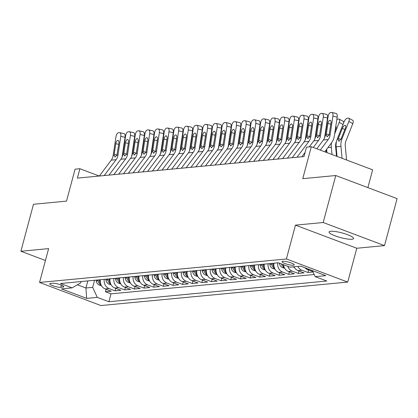 <?xml version="1.0" encoding="UTF-8"?>
<svg xmlns="http://www.w3.org/2000/svg" width="418" height="418" viewBox="0 0 418 418"><rect width="100%" height="100%" fill="white"/><g stroke="black" fill="none" stroke-linecap="round" stroke-linejoin="round"><path stroke-width="0.63" d="M330.706 231.258A12.686 2.435 -165 0 0 329.055 231.969A12.686 2.435 -165 0 0 337.812 236.766A12.686 2.435 -165 0 0 351.919 239.248A12.686 2.435 -165 0 0 353.571 238.537A12.686 2.435 -165 0 0 344.813 233.74A12.686 2.435 -165 0 0 330.706 231.258M282.829 261.271A6.343 1.217 -165 0 0 282.004 261.626A6.343 1.217 -165 0 0 286.382 264.024A6.343 1.217 -165 0 0 293.436 265.268A6.343 1.217 -165 0 0 294.262 264.907A6.343 1.217 -165 0 0 289.883 262.514A6.343 1.217 -165 0 0 282.829 261.271M367.866 187.614L372.637 169.818L311.311 146.718L306.488 147.173L303.975 156.572L77.377 178.115L79.895 168.72L75.073 169.18L66.514 201.131L33.487 204.271L20.9 251.255L45.437 260.498M384.513 245.612L397.1 198.628L335.774 175.523L323.187 222.512L295.463 225.145L286.398 258.977L347.724 282.077L356.789 248.25L384.513 245.612L323.187 222.512M286.398 258.977L39.558 282.448L100.884 305.548L347.724 282.077M100.388 279.71A7.932 6.918 84.6 0 0 105.179 288.927L111.23 291.205L105.446 291.754L106.109 289.272M104.244 279.344A7.932 6.918 84.6 0 0 109.035 288.556L115.086 290.839L115.749 288.357M115.086 290.839L120.87 290.285L114.825 288.007A7.932 6.918 84.6 0 1 110.033 278.796M119.673 277.881A7.932 6.918 84.6 0 0 124.465 287.093L130.515 289.371L124.726 289.92L125.395 287.443M129.319 276.962A7.932 6.918 84.6 0 0 134.105 286.173L140.155 288.451L134.371 289.005L135.035 286.523M138.959 276.047A7.932 6.918 84.6 0 0 143.75 285.259L149.801 287.537L144.011 288.086L144.675 285.609M148.599 275.128A7.932 6.918 84.6 0 0 153.39 284.339L159.441 286.617L153.657 287.171L154.32 284.689M158.244 274.213A7.932 6.918 84.6 0 0 163.036 283.425L169.081 285.703L163.297 286.252L163.96 283.775M167.884 273.294A7.932 6.918 84.6 0 0 172.676 282.505L178.726 284.783L172.942 285.337L173.606 282.855M177.53 272.379A7.932 6.918 84.6 0 0 182.316 281.591L188.366 283.869L182.582 284.418L183.246 281.941M187.17 271.46A7.932 6.918 84.6 0 0 191.961 280.671L198.012 282.949L192.223 283.503L192.891 281.021M196.81 270.545A7.932 6.918 84.6 0 0 201.601 279.757L207.652 282.035L201.868 282.584L202.531 280.107M206.455 269.626A7.932 6.918 84.6 0 0 211.247 278.837L217.292 281.115L211.508 281.669L212.172 279.187M216.096 268.711A7.932 6.918 84.6 0 0 220.887 277.923L226.937 280.201L221.153 280.75L221.817 278.273M225.741 267.792A7.932 6.918 84.6 0 0 230.527 277.003L236.578 279.281L230.793 279.835L231.457 277.353M235.381 266.877A7.932 6.918 84.6 0 0 240.172 276.089L246.223 278.367L240.434 278.916L241.102 276.439M245.026 265.958A7.932 6.918 84.6 0 0 249.812 275.169L255.863 277.453L250.079 278.001L250.743 275.519M254.666 265.043A7.932 6.918 84.6 0 0 259.458 274.255L265.508 276.533L259.719 277.082L260.383 274.605M264.307 264.124A7.932 6.918 84.6 0 0 269.098 273.335L275.149 275.619L269.364 276.167L270.028 273.685M273.952 263.209A7.932 6.918 84.6 0 0 278.743 272.421L284.789 274.699L279.005 275.248L279.668 272.771M283.519 264.714A7.932 6.918 84.6 0 0 288.383 271.501L294.434 273.785L288.65 274.333L289.313 271.852M294 266.778A7.932 6.918 84.6 0 0 298.024 270.587L304.074 272.865L298.29 273.414L298.954 270.937M313.061 272.013L307.93 272.499L308.594 270.018M60.798 287.307L62.919 287.109A6.145 1.181 -165 0 0 63.714 286.764A6.145 1.181 -165 0 0 59.476 284.439A6.145 1.181 -165 0 0 52.642 283.237L50.521 283.441A6.145 1.181 -165 0 0 49.721 283.785A6.145 1.181 -165 0 0 53.964 286.105A6.145 1.181 -165 0 0 60.798 287.307L61.378 285.128M87.811 280.906L85.915 287.997L92.665 287.354L97.279 297.37L108.884 301.739L326.798 281.016L315.193 276.648L325.8 275.64L300.61 266.146L290.003 267.154L278.398 262.786L60.485 283.508L72.084 287.877L80.731 282.855L81.082 281.549M97.279 297.37L86.672 298.379L61.477 288.885L72.084 287.877M105.446 291.754L110.995 293.844L314.216 274.521M304.931 267.776A7.932 6.918 84.6 0 0 307.669 269.667L312.883 271.637M307.93 272.499L301.885 270.221A7.932 6.918 -95.4 0 1 297.856 266.407M298.29 273.414L292.239 271.136A7.932 6.918 -95.4 0 1 287.809 266.329M288.65 274.333L282.599 272.055A7.932 6.918 -95.4 0 1 277.808 262.844M279.005 275.248L272.954 272.97A7.932 6.918 -95.4 0 1 268.163 263.758M269.364 276.167L263.314 273.889A7.932 6.918 -95.4 0 1 258.523 264.678M259.719 277.082L253.669 274.804A7.932 6.918 -95.4 0 1 248.882 265.592M250.079 278.001L244.028 275.723A7.932 6.918 -95.4 0 1 239.237 266.512M240.434 278.916L234.388 276.638A7.932 6.918 -95.4 0 1 229.597 267.426M230.793 279.835L224.743 277.557A7.932 6.918 -95.4 0 1 219.952 268.346M221.153 280.75L215.103 278.472A7.932 6.918 -95.4 0 1 210.311 269.26M211.508 281.669L205.457 279.391A7.932 6.918 -95.4 0 1 200.671 270.18M201.868 282.584L195.817 280.306A7.932 6.918 -95.4 0 1 191.026 271.094M192.223 283.503L186.177 281.225A7.932 6.918 -95.4 0 1 181.386 272.008M182.582 284.418L176.532 282.14A7.932 6.918 -95.4 0 1 171.741 272.928M172.942 285.337L166.892 283.054A7.932 6.918 -95.4 0 1 162.1 273.842M163.297 286.252L157.246 283.974A7.932 6.918 -95.4 0 1 152.46 274.762M153.657 287.171L147.606 284.888A7.932 6.918 -95.4 0 1 142.815 275.676M144.011 288.086L137.961 285.808A7.932 6.918 -95.4 0 1 133.175 276.596M134.371 289.005L128.321 286.722A7.932 6.918 -95.4 0 1 123.529 277.51M124.726 289.92L118.681 287.641A7.932 6.918 -95.4 0 1 113.889 278.43M94.562 280.269L92.665 287.354M311.311 146.718L302.752 178.664L335.774 175.523M39.558 282.448L48.624 248.616L20.9 251.255M99.306 176.03L79.895 168.72M77.403 284.789L85.915 287.997L86.672 298.379M110.995 293.844L108.884 301.739M315.193 276.648L312.403 270.592M295.463 225.145L356.789 248.25M99.364 176.025L111.245 160.167A9.912 8.647 84.6 0 0 113.147 155.533L115.964 136.785A3.966 1.865 -77.3 0 1 118.477 132.715L119.438 132.621A3.966 1.865 -77.3 0 1 119.726 132.642A3.966 1.865 -77.3 0 1 120.786 136.325L117.965 155.078L116.93 155.177L114.835 156.912M121.967 157.424A14.87 12.974 84.6 0 0 122.234 156.034L125.055 137.287L120.786 136.325M104.181 175.57L116.068 159.713A9.912 8.647 84.6 0 0 117.965 155.078M123.707 133.582A3.966 1.865 102.7 0 1 123.994 133.598A3.966 1.865 102.7 0 1 125.055 137.287M115.175 156.964L114.182 155.439L114.229 154.007L115.781 143.693A3.172 1.489 102.7 0 1 117.787 140.438A3.172 1.489 102.7 0 1 118.017 140.453A3.172 1.489 102.7 0 1 118.864 143.4L116.93 155.177L114.229 154.007M132.172 153.155L132.72 151.776M101.449 285.666L99.39 285.107A5.251 4.582 -95.4 0 1 96.286 280.917L96.166 280.112M100.56 283.498A5.251 4.582 -95.4 0 1 99.275 280.635L99.155 279.83M134.706 138.541A3.966 1.672 -61.6 0 0 134.335 138.766M133.311 145.574A3.172 1.338 118.4 0 1 133.593 145.966M133.232 148.374L132.684 149.759M97.995 279.94L98.12 280.744A5.251 4.582 84.6 0 0 100.043 284.235L100.968 284.695M109.004 175.111L120.891 159.253A9.912 8.647 84.6 0 0 122.787 154.618L125.604 135.866A3.966 1.865 -77.3 0 1 128.117 131.795L129.084 131.707A3.966 1.865 -77.3 0 1 129.366 131.722A3.966 1.865 -77.3 0 1 130.426 135.406L127.61 154.158L126.57 154.258L124.475 155.998M131.607 156.51A14.87 12.974 84.6 0 0 131.879 155.12L134.695 136.367L130.426 135.406M113.827 174.651L125.708 158.793A9.912 8.647 84.6 0 0 127.61 154.158M133.352 132.663A3.966 1.865 102.7 0 1 133.635 132.684A3.966 1.865 102.7 0 1 134.695 136.367M124.815 156.045L123.827 154.519L123.874 153.093L125.421 142.778A3.172 1.489 102.7 0 1 127.433 139.523A3.172 1.489 102.7 0 1 127.662 139.539A3.172 1.489 102.7 0 1 128.509 142.486L126.57 154.258L123.874 153.093M118.644 174.191L130.531 158.333A9.912 8.647 84.6 0 0 132.433 153.704L135.249 134.951A3.966 1.865 -77.3 0 1 137.757 130.881L138.724 130.787A3.966 1.865 -77.3 0 1 139.011 130.808A3.966 1.865 -77.3 0 1 140.067 134.491L137.25 153.244L136.211 153.343L134.121 155.078M141.253 155.59A14.87 12.974 84.6 0 0 141.519 154.2L144.335 135.453L140.067 134.491M123.467 173.736L135.354 157.879A9.912 8.647 84.6 0 0 137.25 153.244M142.993 131.748A3.966 1.865 102.7 0 1 143.28 131.764A3.966 1.865 102.7 0 1 144.335 135.453M134.46 155.13L133.467 153.605L133.514 152.173L135.066 141.859A3.172 1.489 102.7 0 1 137.073 138.604A3.172 1.489 102.7 0 1 137.303 138.619A3.172 1.489 102.7 0 1 138.149 141.566L136.211 153.343L133.514 152.173M128.289 173.277L140.171 157.419A9.912 8.647 84.6 0 0 142.073 152.784L144.889 134.032A3.966 1.865 -77.3 0 1 147.402 129.961L148.364 129.873A3.966 1.865 -77.3 0 1 148.651 129.888A3.966 1.865 -77.3 0 1 149.712 133.572L146.896 152.324L145.856 152.424L143.761 154.164M150.893 154.676A14.87 12.974 84.6 0 0 151.164 153.286L153.981 134.533L149.712 133.572M133.112 172.817L144.994 156.959A9.912 8.647 84.6 0 0 146.896 152.324M152.633 130.834A3.966 1.865 102.7 0 1 152.92 130.85A3.966 1.865 102.7 0 1 153.981 134.533M144.1 154.211L143.113 152.685L143.16 151.259L144.706 140.944A3.172 1.489 102.7 0 1 146.718 137.689A3.172 1.489 102.7 0 1 146.943 137.705A3.172 1.489 102.7 0 1 147.794 140.652L145.856 152.424M137.93 172.357L149.816 156.504A9.912 8.647 84.6 0 0 151.713 151.87L154.529 133.117A3.966 1.865 -77.3 0 1 157.043 129.047L158.009 128.953A3.966 1.865 -77.3 0 1 158.297 128.974A3.966 1.865 -77.3 0 1 159.352 132.658L156.536 151.41L155.496 151.509L153.401 153.244M160.533 153.756A14.87 12.974 84.6 0 0 160.805 152.366L163.621 133.619L159.352 132.658M142.752 171.902L154.639 156.045A9.912 8.647 84.6 0 0 156.536 151.41M162.278 129.914A3.966 1.865 102.7 0 1 162.565 129.93A3.966 1.865 102.7 0 1 163.621 133.619M153.74 153.296L152.753 151.771L152.8 150.339L154.346 140.025A3.172 1.489 102.7 0 1 156.358 136.77A3.172 1.489 102.7 0 1 156.588 136.785A3.172 1.489 102.7 0 1 157.434 139.732L155.496 151.509M141.817 152.236L142.36 150.856M111.089 284.747L109.035 284.188A5.251 4.582 -95.4 0 1 105.926 280.003L105.806 279.198M110.2 282.578A5.251 4.582 -95.4 0 1 108.915 279.715L108.795 278.91M144.351 137.626A3.966 1.672 -61.6 0 0 143.975 137.846M142.956 144.659A3.172 1.338 118.4 0 1 143.233 145.051M142.872 147.46L142.324 148.839M107.64 279.025L107.76 279.825A5.251 4.582 84.6 0 0 109.683 283.315L110.608 283.775M151.457 151.321L152.006 149.942M120.734 283.832L118.675 283.273A5.251 4.582 -95.4 0 1 115.572 279.083L115.452 278.278M119.846 281.664A5.251 4.582 -95.4 0 1 118.56 278.801L118.44 277.996M153.991 136.707A3.966 1.672 -61.6 0 0 153.62 136.932M152.596 143.74A3.172 1.338 118.4 0 1 152.878 144.132M152.513 146.54L151.969 147.925M117.28 278.106L117.401 278.91A5.251 4.582 84.6 0 0 119.329 282.401L120.248 282.861M161.102 150.402L161.646 149.022M130.374 282.913L128.321 282.359A5.251 4.582 -95.4 0 1 125.212 278.169L125.092 277.364M129.486 280.744A5.251 4.582 -95.4 0 1 128.201 277.881L128.08 277.082M163.637 135.793A3.966 1.672 -61.6 0 0 163.26 136.012M162.236 142.825A3.172 1.338 118.4 0 1 162.518 143.217M162.158 145.626L161.609 147.005M126.926 277.191L127.046 277.991A5.251 4.582 84.6 0 0 128.969 281.481L129.893 281.941M170.743 149.487L171.291 148.108M140.02 281.998L137.961 281.439A5.251 4.582 -95.4 0 1 134.857 277.249L134.732 276.444M139.131 279.83A5.251 4.582 -95.4 0 1 137.846 276.967L137.726 276.162M173.277 134.873A3.966 1.672 -61.6 0 0 172.906 135.098M171.882 141.906A3.172 1.338 118.4 0 1 172.164 142.298M171.798 144.706L171.255 146.091M136.566 276.272L136.686 277.077A5.251 4.582 84.6 0 0 138.614 280.567L139.534 281.027M147.575 171.443L159.457 155.585A9.912 8.647 84.6 0 0 161.358 150.95L164.175 132.198A3.966 1.865 -77.3 0 1 166.688 128.127L167.649 128.039A3.966 1.865 -77.3 0 1 167.937 128.054A3.966 1.865 -77.3 0 1 168.997 131.738L166.176 150.49L165.141 150.59L163.046 152.33M170.178 152.842A14.87 12.974 84.6 0 0 170.445 151.452L173.266 132.699L168.997 131.738M152.392 170.983L164.279 155.125A9.912 8.647 84.6 0 0 166.176 150.49M171.918 129A3.966 1.865 102.7 0 1 172.206 129.016A3.966 1.865 102.7 0 1 173.266 132.699M163.386 152.377L162.398 150.851L162.44 149.425L163.992 139.11A3.172 1.489 102.7 0 1 166.003 135.855A3.172 1.489 102.7 0 1 166.228 135.871A3.172 1.489 102.7 0 1 167.075 138.818L165.141 150.59M180.383 148.573L180.931 147.188M149.66 281.079L147.601 280.525A5.251 4.582 -95.4 0 1 144.497 276.335L144.377 275.53M148.771 278.916A5.251 4.582 -95.4 0 1 147.486 276.047L147.366 275.248M182.917 133.959A3.966 1.672 -61.6 0 0 182.546 134.178M181.522 140.991A3.172 1.338 118.4 0 1 181.804 141.383M181.443 143.792L180.895 145.171M146.206 275.357L146.331 276.157A5.251 4.582 84.6 0 0 148.254 279.647L149.179 280.107M157.215 170.528L169.102 154.67A9.912 8.647 84.6 0 0 170.999 150.036L173.815 131.283A3.966 1.865 -77.3 0 1 176.328 127.213L177.295 127.119A3.966 1.865 -77.3 0 1 177.577 127.14A3.966 1.865 -77.3 0 1 178.638 130.824L175.821 149.576L174.781 149.675L172.686 151.41M179.818 151.922A14.87 12.974 84.6 0 0 180.09 150.537L182.906 131.785L178.638 130.824M162.038 170.069L173.919 154.211A9.912 8.647 84.6 0 0 175.821 149.576M181.564 128.08A3.966 1.865 102.7 0 1 181.846 128.096A3.966 1.865 102.7 0 1 182.906 131.785M173.026 151.462L172.038 149.937L172.085 148.51L173.632 138.196A3.172 1.489 102.7 0 1 175.644 134.941A3.172 1.489 102.7 0 1 175.874 134.951A3.172 1.489 102.7 0 1 176.72 137.898L174.781 149.675M190.028 147.653L190.571 146.274M159.305 280.165L157.246 279.605A5.251 4.582 -95.4 0 1 154.137 275.415L154.017 274.61M158.412 277.996A5.251 4.582 -95.4 0 1 157.126 275.133L157.006 274.328M192.562 133.044A3.966 1.672 -61.6 0 0 192.191 133.264M191.167 140.072A3.172 1.338 118.4 0 1 191.444 140.464M191.083 142.872L190.535 144.257M155.851 274.438L155.971 275.243A5.251 4.582 84.6 0 0 157.894 278.733L158.819 279.193M166.86 169.609L178.742 153.751A9.912 8.647 84.6 0 0 180.644 149.116L183.46 130.364A3.966 1.865 -77.3 0 1 185.973 126.293L186.935 126.205A3.966 1.865 -77.3 0 1 187.222 126.22A3.966 1.865 -77.3 0 1 188.278 129.904L185.461 148.656L184.427 148.756L182.332 150.496M189.464 151.008A14.87 12.974 84.6 0 0 189.73 149.618L192.546 130.865L188.278 129.904M171.678 169.149L183.565 153.291A9.912 8.647 84.6 0 0 185.461 148.656M191.204 127.166A3.966 1.865 102.7 0 1 191.491 127.182A3.966 1.865 102.7 0 1 192.546 130.865M182.671 150.548L181.678 149.017L181.725 147.591L183.277 137.276A3.172 1.489 102.7 0 1 185.284 134.021A3.172 1.489 102.7 0 1 185.514 134.037A3.172 1.489 102.7 0 1 186.36 136.984L184.427 148.756M199.668 146.739L200.217 145.354M168.945 279.245L166.886 278.691A5.251 4.582 -95.4 0 1 163.783 274.501L163.663 273.696M168.057 277.082A5.251 4.582 -95.4 0 1 166.772 274.213L166.651 273.414M202.202 132.125A3.966 1.672 -61.6 0 0 201.831 132.344M200.807 139.157A3.172 1.338 118.4 0 1 201.089 139.549M200.729 141.958L200.18 143.337M165.491 273.524L165.612 274.323A5.251 4.582 84.6 0 0 167.54 277.813L168.459 278.273M176.5 168.694L188.387 152.836A9.912 8.647 84.6 0 0 190.284 148.202L193.1 129.449A3.966 1.865 -77.3 0 1 195.614 125.379L196.575 125.285A3.966 1.865 -77.3 0 1 196.862 125.306A3.966 1.865 -77.3 0 1 197.923 128.99L195.107 147.742L194.067 147.841L191.972 149.576M199.104 150.088A14.87 12.974 84.6 0 0 199.376 148.703L202.192 129.951L197.923 128.99M181.323 168.235L193.205 152.377A9.912 8.647 84.6 0 0 195.107 147.742M200.844 126.246A3.966 1.865 102.7 0 1 201.131 126.262A3.966 1.865 102.7 0 1 202.192 129.951M192.311 149.628L191.324 148.103L191.371 146.676L192.917 136.362A3.172 1.489 102.7 0 1 194.929 133.107A3.172 1.489 102.7 0 1 195.159 133.117A3.172 1.489 102.7 0 1 196.005 136.064L194.067 147.841M209.314 145.819L209.857 144.44M178.585 278.331L176.532 277.771A5.251 4.582 -95.4 0 1 173.423 273.581L173.303 272.782M177.697 276.162A5.251 4.582 -95.4 0 1 176.412 273.299L176.291 272.494M211.848 131.21A3.966 1.672 -61.6 0 0 211.471 131.43M210.453 138.238A3.172 1.338 118.4 0 1 210.729 138.63M210.369 141.038L209.82 142.423M175.137 272.604L175.257 273.409A5.251 4.582 84.6 0 0 177.18 276.899L178.105 277.359M186.141 167.775L198.027 151.917A9.912 8.647 84.6 0 0 199.924 147.282L202.746 128.53A3.966 1.865 -77.3 0 1 205.254 124.465L206.22 124.371A3.966 1.865 -77.3 0 1 206.508 124.386A3.966 1.865 -77.3 0 1 207.563 128.075L204.747 146.822L203.707 146.922L201.612 148.662M208.744 149.174A14.87 12.974 84.6 0 0 209.016 147.784L211.832 129.031L207.563 128.075M190.963 167.315L202.85 151.457A9.912 8.647 84.6 0 0 204.747 146.822M210.489 125.332A3.966 1.865 102.7 0 1 210.776 125.348A3.966 1.865 102.7 0 1 211.832 129.031M201.951 148.714L200.964 147.183L201.011 145.757L202.563 135.442A3.172 1.489 102.7 0 1 204.569 132.187A3.172 1.489 102.7 0 1 204.799 132.203A3.172 1.489 102.7 0 1 205.646 135.15L203.707 146.922L201.011 145.757M195.786 166.86L207.668 151.002A9.912 8.647 84.6 0 0 209.57 146.368L212.386 127.615A3.966 1.865 -77.3 0 1 214.899 123.545L215.86 123.451A3.966 1.865 -77.3 0 1 216.148 123.472A3.966 1.865 -77.3 0 1 217.208 127.156L214.392 145.908L213.352 146.007L211.257 147.742M218.389 148.254A14.87 12.974 84.6 0 0 218.661 146.87L221.477 128.117L217.208 127.156M200.603 166.401L212.49 150.543A9.912 8.647 84.6 0 0 214.392 145.908M220.129 124.412A3.966 1.865 102.7 0 1 220.417 124.428A3.966 1.865 102.7 0 1 221.477 128.117M211.597 147.794L210.609 146.269L210.651 144.842L212.203 134.528A3.172 1.489 102.7 0 1 214.215 131.273A3.172 1.489 102.7 0 1 214.439 131.283A3.172 1.489 102.7 0 1 215.286 134.23L213.352 146.007M205.426 165.941L217.313 150.083A9.912 8.647 84.6 0 0 219.21 145.448L222.026 126.696A3.966 1.865 -77.3 0 1 224.539 122.631L225.506 122.537A3.966 1.865 -77.3 0 1 225.788 122.552A3.966 1.865 -77.3 0 1 226.849 126.241L224.032 144.989L222.993 145.088L220.897 146.828M228.029 147.34A14.87 12.974 84.6 0 0 228.301 145.95L231.117 127.197L226.849 126.241M210.249 165.481L222.136 149.623A9.912 8.647 84.6 0 0 224.032 144.989M229.775 123.498A3.966 1.865 102.7 0 1 230.057 123.514A3.966 1.865 102.7 0 1 231.117 127.197M221.237 146.88L220.249 145.349L220.296 143.923L221.843 133.608A3.172 1.489 102.7 0 1 223.855 130.353A3.172 1.489 102.7 0 1 224.085 130.369A3.172 1.489 102.7 0 1 224.931 133.316L222.993 145.088M215.071 165.026L226.953 149.169A9.912 8.647 84.6 0 0 228.855 144.534L231.671 125.781A3.966 1.865 -77.3 0 1 234.184 121.711L235.146 121.622A3.966 1.865 -77.3 0 1 235.433 121.638A3.966 1.865 -77.3 0 1 236.489 125.322L233.672 144.074L232.638 144.173L230.543 145.913M237.675 146.425A14.87 12.974 84.6 0 0 237.941 145.036L240.758 126.283L236.489 125.322M219.889 164.567L231.776 148.709A9.912 8.647 84.6 0 0 233.672 144.074M239.415 122.578A3.966 1.865 102.7 0 1 239.702 122.594A3.966 1.865 102.7 0 1 240.758 126.283M230.882 145.96L229.89 144.435L229.937 143.008L231.488 132.694A3.172 1.489 102.7 0 1 233.495 129.439A3.172 1.489 102.7 0 1 233.725 129.449A3.172 1.489 102.7 0 1 234.571 132.401L232.638 144.173L229.937 143.008M224.712 164.107L236.598 148.249A9.912 8.647 84.6 0 0 238.495 143.614L241.311 124.862A3.966 1.865 -77.3 0 1 243.825 120.797L244.791 120.703A3.966 1.865 -77.3 0 1 245.073 120.718A3.966 1.865 -77.3 0 1 246.134 124.407L243.318 143.155L242.278 143.254L240.183 144.994M247.315 145.506A14.87 12.974 84.6 0 0 247.587 144.116L250.403 125.363L246.134 124.407M229.534 163.647L241.416 147.789A9.912 8.647 84.6 0 0 243.318 143.155M249.06 121.664A3.966 1.865 102.7 0 1 249.342 121.68A3.966 1.865 102.7 0 1 250.403 125.363M240.522 145.046L239.535 143.515L239.582 142.089L241.129 131.774A3.172 1.489 102.7 0 1 243.14 128.519A3.172 1.489 102.7 0 1 243.37 128.535A3.172 1.489 102.7 0 1 244.216 131.482L242.278 143.254M234.352 163.192L246.239 147.335A9.912 8.647 84.6 0 0 248.135 142.7L250.957 123.947A3.966 1.865 -77.3 0 1 253.465 119.877L254.431 119.788A3.966 1.865 -77.3 0 1 254.719 119.804A3.966 1.865 -77.3 0 1 255.774 123.488L252.958 142.24L251.918 142.339L249.828 144.079M256.955 144.591A14.87 12.974 84.6 0 0 257.227 143.202L260.043 124.449L255.774 123.488M239.174 162.733L251.061 146.875A9.912 8.647 84.6 0 0 252.958 142.24M258.7 120.745A3.966 1.865 102.7 0 1 258.988 120.765A3.966 1.865 102.7 0 1 260.043 124.449M250.168 144.126L249.175 142.601L249.222 141.174L250.774 130.86A3.172 1.489 102.7 0 1 252.78 127.605A3.172 1.489 102.7 0 1 253.01 127.615A3.172 1.489 102.7 0 1 253.857 130.568L251.918 142.339M243.997 162.273L255.879 146.415A9.912 8.647 84.6 0 0 257.781 141.78L260.597 123.028A3.966 1.865 -77.3 0 1 263.11 118.963L264.071 118.869A3.966 1.865 -77.3 0 1 264.359 118.884A3.966 1.865 -77.3 0 1 265.42 122.573L262.603 141.326L261.563 141.42L259.468 143.16M266.6 143.672A14.87 12.974 84.6 0 0 266.872 142.282L269.688 123.529L265.42 122.573M248.82 161.813L260.701 145.955A9.912 8.647 84.6 0 0 262.603 141.326M268.34 119.83A3.966 1.865 102.7 0 1 268.628 119.846A3.966 1.865 102.7 0 1 269.688 123.529M259.808 143.212L258.82 141.681L258.867 140.255L260.414 129.941A3.172 1.489 102.7 0 1 262.426 126.685A3.172 1.489 102.7 0 1 262.65 126.701A3.172 1.489 102.7 0 1 263.502 129.648L261.563 141.42M253.637 161.358L265.524 145.501A9.912 8.647 84.6 0 0 267.421 140.866L270.237 122.113A3.966 1.865 -77.3 0 1 272.75 118.043L273.717 117.954A3.966 1.865 -77.3 0 1 274.004 117.97A3.966 1.865 -77.3 0 1 275.06 121.654L272.243 140.406L271.204 140.505L269.108 142.245M276.241 142.757A14.87 12.974 84.6 0 0 276.512 141.368L279.329 122.615L275.06 121.654M258.46 160.899L270.347 145.041A9.912 8.647 84.6 0 0 272.243 140.406M277.986 118.911A3.966 1.865 102.7 0 1 278.268 118.931A3.966 1.865 102.7 0 1 279.329 122.615M269.448 142.292L268.46 140.767L268.508 139.34L270.054 129.026A3.172 1.489 102.7 0 1 272.066 125.771A3.172 1.489 102.7 0 1 272.296 125.781A3.172 1.489 102.7 0 1 273.142 128.734L271.204 140.505M263.283 160.439L275.164 144.581A9.912 8.647 84.6 0 0 277.066 139.946L279.882 121.194A3.966 1.865 -77.3 0 1 282.396 117.129L283.357 117.035A3.966 1.865 -77.3 0 1 283.644 117.05A3.966 1.865 -77.3 0 1 284.705 120.739L281.884 139.492L280.849 139.586L278.754 141.326M285.886 141.838A14.87 12.974 84.6 0 0 286.152 140.448L288.974 121.695L284.705 120.739M268.1 159.984L279.987 144.126A9.912 8.647 84.6 0 0 281.884 139.492M287.626 117.996A3.966 1.865 102.7 0 1 287.913 118.012A3.966 1.865 102.7 0 1 288.974 121.695M279.093 141.378L278.106 139.847L278.148 138.421L279.699 128.107A3.172 1.489 102.7 0 1 281.706 124.851A3.172 1.489 102.7 0 1 281.936 124.867A3.172 1.489 102.7 0 1 282.782 127.814L280.849 139.586M272.923 159.524L284.81 143.667A9.912 8.647 84.6 0 0 286.706 139.032L289.522 120.279A3.966 1.865 -77.3 0 1 292.036 116.209L293.002 116.12A3.966 1.865 -77.3 0 1 293.284 116.136A3.966 1.865 -77.3 0 1 294.345 119.82L291.529 138.572L290.489 138.671L288.394 140.411M295.526 140.923A14.87 12.974 84.6 0 0 295.798 139.534L298.614 120.781L294.345 119.82M277.745 159.065L289.627 143.207A9.912 8.647 84.6 0 0 291.529 138.572M297.271 117.077A3.966 1.865 102.7 0 1 297.553 117.097A3.966 1.865 102.7 0 1 298.614 120.781M288.733 140.458L287.746 138.933L287.793 137.506L289.34 127.192A3.172 1.489 102.7 0 1 291.351 123.937A3.172 1.489 102.7 0 1 291.581 123.947A3.172 1.489 102.7 0 1 292.428 126.9L290.489 138.671M282.563 158.605L294.45 142.747A9.912 8.647 84.6 0 0 296.352 138.112L299.168 119.36A3.966 1.865 -77.3 0 1 301.676 115.295L302.642 115.201A3.966 1.865 -77.3 0 1 302.93 115.216A3.966 1.865 -77.3 0 1 303.985 118.905L301.169 137.658L300.129 137.757L298.039 139.492M305.171 140.004A14.87 12.974 84.6 0 0 305.438 138.614L308.254 119.861L303.985 118.905M287.385 158.15L299.272 142.292A9.912 8.647 84.6 0 0 301.169 137.658M306.911 116.162A3.966 1.865 102.7 0 1 307.199 116.178A3.966 1.865 102.7 0 1 308.254 119.861M298.379 139.544L297.386 138.013L297.433 136.587L298.985 126.273A3.172 1.489 102.7 0 1 300.991 123.017A3.172 1.489 102.7 0 1 301.221 123.033A3.172 1.489 102.7 0 1 302.068 125.98L300.129 137.757L297.433 136.587M292.208 157.69L304.095 141.833A9.912 8.647 84.6 0 0 305.992 137.198L308.808 118.446A3.966 1.865 -77.3 0 1 311.321 114.375L312.283 114.286A3.966 1.865 -77.3 0 1 312.57 114.302A3.966 1.865 -77.3 0 1 313.631 117.986L310.814 136.738L309.775 136.838L307.679 138.577M314.811 139.089A14.87 12.974 84.6 0 0 315.083 137.7L317.899 118.947L313.631 117.986M297.031 157.231L308.912 141.373A9.912 8.647 84.6 0 0 310.814 136.738M316.551 115.243A3.966 1.865 102.7 0 1 316.839 115.263A3.966 1.865 102.7 0 1 317.899 118.947M308.019 138.624L307.031 137.099L307.078 135.672L308.625 125.358A3.172 1.489 102.7 0 1 310.637 122.103A3.172 1.489 102.7 0 1 310.867 122.113A3.172 1.489 102.7 0 1 311.713 125.066L309.775 136.838L307.078 135.672M218.954 144.905L219.502 143.52M188.231 277.411L186.172 276.857A5.251 4.582 -95.4 0 1 183.068 272.667L182.948 271.862M187.342 275.248A5.251 4.582 -95.4 0 1 186.057 272.379L185.937 271.58M221.488 130.291A3.966 1.672 -61.6 0 0 221.117 130.51M220.093 137.323A3.172 1.338 118.4 0 1 220.375 137.715M220.009 140.124L219.466 141.503M184.777 271.69L184.897 272.489A5.251 4.582 84.6 0 0 186.825 275.979L187.745 276.439M228.594 143.985L229.142 142.606M197.871 276.497L195.817 275.937A5.251 4.582 -95.4 0 1 192.708 271.747L192.588 270.948M196.982 274.328A5.251 4.582 -95.4 0 1 195.697 271.465L195.577 270.66M231.128 129.376A3.966 1.672 -61.6 0 0 230.757 129.596M229.733 136.404A3.172 1.338 118.4 0 1 230.015 136.796M229.654 139.21L229.106 140.589M194.422 270.77L194.542 271.575A5.251 4.582 84.6 0 0 196.465 275.065L197.39 275.525M238.239 143.071L238.782 141.686M207.516 275.577L205.457 275.023A5.251 4.582 -95.4 0 1 202.349 270.833L202.228 270.028M206.628 273.414A5.251 4.582 -95.4 0 1 205.342 270.545L205.217 269.746M240.773 128.457A3.966 1.672 -61.6 0 0 240.402 128.676M239.378 135.489A3.172 1.338 118.4 0 1 239.655 135.881M239.295 138.29L238.751 139.669M204.062 269.856L204.183 270.655A5.251 4.582 84.6 0 0 206.111 274.145L207.03 274.605M247.879 142.151L248.428 140.772M217.156 274.663L215.098 274.103A5.251 4.582 -95.4 0 1 211.994 269.913L211.874 269.114M216.268 272.494A5.251 4.582 -95.4 0 1 214.983 269.631L214.862 268.826M250.413 127.542A3.966 1.672 -61.6 0 0 250.042 127.762M249.018 134.57A3.172 1.338 118.4 0 1 249.3 134.962M248.94 137.376L248.391 138.755M213.702 268.936L213.823 269.741A5.251 4.582 84.6 0 0 215.751 273.231L216.676 273.691M257.525 141.237L258.068 139.852M226.796 273.743L224.743 273.189A5.251 4.582 -95.4 0 1 221.634 268.999L221.514 268.194M225.908 271.58A5.251 4.582 -95.4 0 1 224.623 268.711L224.503 267.912M260.059 126.623A3.966 1.672 -61.6 0 0 259.683 126.842M258.664 133.655A3.172 1.338 118.4 0 1 258.941 134.047M258.58 136.456L258.031 137.835M223.348 268.022L223.468 268.826A5.251 4.582 84.6 0 0 225.391 272.311L226.316 272.771M267.165 140.317L267.713 138.938M236.442 272.829L234.383 272.27A5.251 4.582 -95.4 0 1 231.279 268.079L231.159 267.28M235.553 270.66A5.251 4.582 -95.4 0 1 234.268 267.797L234.148 266.992M269.699 125.708A3.966 1.672 -61.6 0 0 269.328 125.928M268.304 132.736A3.172 1.338 118.4 0 1 268.586 133.128M268.22 135.542L267.677 136.921M232.988 267.102L233.108 267.907A5.251 4.582 84.6 0 0 235.036 271.397L235.956 271.857M276.805 139.403L277.353 138.018M246.082 271.909L244.028 271.355A5.251 4.582 -95.4 0 1 240.92 267.165L240.799 266.36M245.194 269.746A5.251 4.582 -95.4 0 1 243.908 266.877L243.788 266.078M279.344 124.789A3.966 1.672 -61.6 0 0 278.968 125.008M277.944 131.822A3.172 1.338 118.4 0 1 278.226 132.213M277.865 134.622L277.317 136.002M242.633 266.188L242.754 266.992A5.251 4.582 84.6 0 0 244.676 270.477L245.601 270.937M286.45 138.483L286.999 137.104M255.727 270.995L253.669 270.436A5.251 4.582 -95.4 0 1 250.56 266.245L250.439 265.446M254.839 268.826A5.251 4.582 -95.4 0 1 253.554 265.963L253.428 265.158M288.984 123.874A3.966 1.672 -61.6 0 0 288.613 124.094M287.589 130.902A3.172 1.338 118.4 0 1 287.871 131.294M287.506 133.708L286.962 135.087M252.273 265.268L252.394 266.073A5.251 4.582 84.6 0 0 254.322 269.563L255.241 270.023M296.09 137.569L296.639 136.184M265.367 270.075L263.309 269.521A5.251 4.582 -95.4 0 1 260.205 265.331L260.085 264.526M264.479 267.912A5.251 4.582 -95.4 0 1 263.194 265.049L263.074 264.244M298.624 122.955A3.966 1.672 -61.6 0 0 298.253 123.174M297.229 129.988A3.172 1.338 118.4 0 1 297.511 130.379M297.151 132.788L296.602 134.168M261.914 264.354L262.039 265.158A5.251 4.582 84.6 0 0 263.962 268.649L264.887 269.108M305.736 136.649L306.279 135.27M275.007 269.161L272.954 268.602A5.251 4.582 -95.4 0 1 269.845 264.411L269.725 263.612M274.119 266.992A5.251 4.582 -95.4 0 1 272.834 264.129L272.714 263.324M308.27 122.04A3.966 1.672 -61.6 0 0 307.894 122.26M306.875 129.068A3.172 1.338 118.4 0 1 307.152 129.465M306.791 131.874L306.242 133.253M271.559 263.434L271.679 264.239A5.251 4.582 84.6 0 0 273.602 267.729L274.527 268.189M315.376 135.735L315.924 134.356M284.653 268.241L282.594 267.687A5.251 4.582 -95.4 0 1 279.49 263.497L279.443 263.178M317.91 121.121A3.966 1.672 -61.6 0 0 317.539 121.34M316.515 128.154A3.172 1.338 118.4 0 1 316.797 128.545M316.431 130.954L315.888 132.339M283.765 266.078A5.251 4.582 -95.4 0 1 282.798 264.442M281.445 263.93A5.251 4.582 84.6 0 0 283.247 266.815L284.167 267.274M326.416 152.408L326.186 149.931M325.021 134.815L325.565 133.436M292.71 266.898L294.293 267.327M327.555 120.206A3.966 1.672 -61.6 0 0 327.179 120.426M326.16 127.234A3.172 1.338 118.4 0 1 326.437 127.631M326.077 130.04L325.528 131.419M301.848 156.771L305.067 152.476M309.242 146.911L313.735 140.913A9.912 8.647 84.6 0 0 315.632 136.278L318.453 117.531A3.966 1.865 -77.3 0 1 320.961 113.461L321.928 113.367A3.966 1.865 -77.3 0 1 322.215 113.388A3.966 1.865 -77.3 0 1 323.271 117.071L320.454 135.824L319.415 135.923L317.319 137.658M324.452 138.17A14.87 12.974 84.6 0 0 324.723 136.78L327.54 118.028L323.271 117.071M313.301 147.465L318.558 140.458A9.912 8.647 84.6 0 0 320.454 135.824M326.197 114.328A3.966 1.865 102.7 0 1 326.484 114.344A3.966 1.865 102.7 0 1 327.54 118.028M317.659 137.71L316.672 136.179L316.719 134.753L318.27 124.439A3.172 1.489 102.7 0 1 320.277 121.183A3.172 1.489 102.7 0 1 320.507 121.199A3.172 1.489 102.7 0 1 321.353 124.146L319.415 135.923L316.719 134.753M336.506 156.207L335.628 146.885A9.912 8.647 -95.4 0 1 336.333 141.801L336.542 141.268M334.661 133.901L339.207 122.422A3.966 1.672 -61.6 0 0 339.165 119.12A3.966 1.672 -61.6 0 0 338.69 119.036L337.728 119.125A3.966 1.672 -61.6 0 0 336.824 119.506M332.002 154.508L331.322 147.293A14.87 12.974 -95.4 0 1 331.484 142.857M326.96 152.612L326.646 149.315M335.8 126.32A3.172 1.338 118.4 0 1 335.79 128.937L335.173 130.505M339.165 119.12L343.115 121.257A3.966 1.672 118.4 0 1 343.565 123.127M316.797 148.782L323.375 139.999A9.912 8.647 84.6 0 0 325.277 135.364L328.093 116.612A3.966 1.865 -77.3 0 1 330.607 112.541L331.568 112.452A3.966 1.865 -77.3 0 1 331.855 112.468A3.966 1.865 -77.3 0 1 332.916 116.152L330.1 134.904L329.06 135.004L326.965 136.743M324.791 151.791L331.516 142.815A14.87 12.974 84.6 0 0 334.363 135.866L337.185 117.113L332.916 116.152M320.287 150.099L328.198 139.539A9.912 8.647 84.6 0 0 330.1 134.904M335.837 113.409A3.966 1.865 102.7 0 1 336.124 113.43A3.966 1.865 102.7 0 1 337.185 117.113M327.304 136.791L326.317 135.265L326.359 133.838L327.911 123.524A3.172 1.489 102.7 0 1 329.922 120.269A3.172 1.489 102.7 0 1 330.147 120.279A3.172 1.489 102.7 0 1 330.993 123.232L329.06 135.004M346.59 160.005L345.268 145.971A9.912 8.647 -95.4 0 1 345.973 140.887L352.802 123.644L348.847 121.507A3.966 1.672 -61.6 0 0 348.805 118.205A3.966 1.672 -61.6 0 0 348.335 118.116L347.368 118.21A3.966 1.672 -61.6 0 0 344.024 121.967L337.201 139.204L338.094 139.121L338.282 138.583L340.832 139.393M342.086 158.307L340.963 146.373A14.87 12.974 -95.4 0 1 342.018 138.75L348.847 121.507M337.044 156.41L336.14 146.833A14.87 12.974 -95.4 0 1 337.201 139.204M344.793 129.637L342.347 128.316A3.172 1.338 118.4 0 1 345.022 125.311A3.172 1.338 118.4 0 1 345.399 125.379A3.172 1.338 118.4 0 1 345.435 128.023L341.125 138.833L338.867 141.399L338.094 139.121M342.347 128.316L338.282 138.583M348.805 118.205L352.761 120.342A3.966 1.672 118.4 0 1 352.802 123.644M109.035 288.556L105.179 288.927M309.498 269.495L307.669 269.667M301.885 270.221L298.024 270.587M292.239 271.136L288.383 271.501M282.599 272.055L278.743 272.421M272.954 272.97L269.098 273.335M263.314 273.889L259.458 274.255M253.669 274.804L249.812 275.169M244.028 275.723L240.172 276.089M234.388 276.638L230.527 277.003M224.743 277.557L220.887 277.923M215.103 278.472L211.247 278.837M205.457 279.391L201.601 279.757M195.817 280.306L191.961 280.671M186.177 281.225L182.316 281.591M176.532 282.14L172.676 282.505M166.892 283.054L163.036 283.425M157.246 283.974L153.39 284.339M147.606 284.888L143.75 285.259M137.961 285.808L134.105 286.173M128.321 286.722L124.465 287.093M118.681 287.641L114.825 288.007M63.196 286.064L62.919 287.109M114.182 155.439L113.147 155.533M116.068 159.713L111.245 160.167M118.722 144.356L115.781 143.693M99.5 285.139L101.093 284.987M99.275 280.635L100.289 280.535M96.286 280.917L98.12 280.744M100.32 283.195L100.043 284.235M123.827 154.519L122.787 154.618M125.708 158.793L120.891 159.253M128.363 143.442L125.421 142.778M133.467 153.605L132.433 153.704M135.354 157.879L130.531 158.333M138.008 142.522L135.066 141.859M143.113 152.685L142.073 152.784M144.994 156.959L140.171 157.419M147.648 141.608L144.706 140.944M143.16 151.259L145.851 152.439M152.753 151.771L151.713 151.87M154.639 156.045L149.816 156.504M157.293 140.688L154.346 140.025M152.8 150.339L155.491 151.52M109.14 284.219L110.739 284.068M108.915 279.715L109.934 279.621M105.926 280.003L107.76 279.825M109.965 282.281L109.683 283.315M118.785 283.305L120.379 283.153M118.56 278.801L119.574 278.701M115.572 279.083L117.401 278.91M119.605 281.361L119.329 282.401M128.425 282.385L130.024 282.234M128.201 277.881L129.214 277.787M125.212 278.169L127.046 277.991M129.246 280.447L128.969 281.481M138.071 281.471L139.664 281.319M137.846 276.967L138.86 276.868M134.857 277.249L136.686 277.077M138.891 279.527L138.614 280.567M162.398 150.851L161.358 150.95M164.279 155.125L159.457 155.585M166.934 139.774L163.992 139.11M162.44 149.425L165.136 150.605M147.711 280.551L149.304 280.4M147.486 276.047L148.5 275.953M144.497 276.335L146.331 276.157M148.531 278.613L148.254 279.647M172.038 149.937L170.999 150.036M173.919 154.211L169.102 154.67M176.574 138.854L173.632 138.196M172.085 148.51L174.776 149.691M157.351 279.637L158.95 279.485M157.126 275.133L158.145 275.034M154.137 275.415L155.971 275.243M158.176 277.693L157.894 278.733M181.678 149.017L180.644 149.116M183.565 153.291L178.742 153.751M186.219 137.94L183.277 137.276M181.725 147.591L184.416 148.771M166.996 278.717L168.59 278.566M166.772 274.213L167.785 274.119M163.783 274.501L165.612 274.323M167.817 276.779L167.54 277.813M191.324 148.103L190.284 148.202M193.205 152.377L188.387 152.836M195.859 137.02L192.917 136.362M191.371 146.676L194.062 147.857M176.636 277.803L178.235 277.651M176.412 273.299L177.431 273.2M173.423 273.581L175.257 273.409M177.457 275.859L177.18 276.899M200.964 147.183L199.924 147.282M202.85 151.457L198.027 151.917M205.504 136.106L202.563 135.442M210.609 146.269L209.57 146.368M212.49 150.543L207.668 151.002M215.145 135.186L212.203 134.528M210.651 144.842L213.347 146.023M220.249 145.349L219.21 145.448M222.136 149.623L217.313 150.083M224.785 134.272L221.843 133.608M220.296 143.923L222.987 145.103M229.89 144.435L228.855 144.534M231.776 148.709L226.953 149.169M234.43 133.352L231.488 132.694M239.535 143.515L238.495 143.614M241.416 147.789L236.598 148.249M244.07 132.438L241.129 131.774M239.582 142.089L242.273 143.269M249.175 142.601L248.135 142.7M251.061 146.875L246.239 147.335M253.716 131.518L250.774 130.86M249.222 141.174L251.913 142.355M258.82 141.681L257.781 141.78M260.701 145.955L255.879 146.415M263.356 130.604L260.414 129.941M258.867 140.255L261.558 141.436M268.46 140.767L267.421 140.866M270.347 145.041L265.524 145.501M273.001 129.684L270.054 129.026M268.508 139.34L271.198 140.521M278.106 139.847L277.066 139.946M279.987 144.126L275.164 144.581M282.641 128.77L279.699 128.107M278.148 138.421L280.844 139.602M287.746 138.933L286.706 139.032M289.627 143.207L284.81 143.667M292.281 127.851L289.34 127.192M287.793 137.506L290.484 138.687M297.386 138.013L296.352 138.112M299.272 142.292L294.45 142.747M301.927 126.936L298.985 126.273M307.031 137.099L305.992 137.198M308.912 141.373L304.095 141.833M311.567 126.017L308.625 125.358M186.282 276.883L187.875 276.732M186.057 272.379L187.071 272.285M183.068 272.667L184.897 272.489M187.102 274.945L186.825 275.979M195.922 275.969L197.515 275.817M195.697 271.465L196.711 271.366M192.708 271.747L194.542 271.575M196.742 274.03L196.465 275.065M205.562 275.049L207.161 274.898M205.342 270.545L206.356 270.451M202.349 270.833L204.183 270.655M206.387 273.111L206.111 274.145M215.207 274.135L216.801 273.983M214.983 269.631L215.996 269.532M211.994 269.913L213.823 269.741M216.028 272.196L215.751 273.231M224.847 273.215L226.446 273.064M224.623 268.711L225.642 268.617M221.634 268.999L223.468 268.826M225.673 271.277L225.391 272.311M234.493 272.301L236.086 272.149M234.268 267.797L235.282 267.698M231.279 268.079L233.108 267.907M235.313 270.362L235.036 271.397M244.133 271.381L245.732 271.23M243.908 266.877L244.922 266.783M240.92 267.165L242.754 266.992M244.953 269.443L244.676 270.477M253.773 270.467L255.372 270.315M253.554 265.963L254.567 265.869M250.56 266.245L252.394 266.073M254.599 268.528L254.322 269.563M263.418 269.553L265.012 269.396M263.194 265.049L264.207 264.949M260.205 265.331L262.039 265.158M264.239 267.609L263.962 268.649M273.058 268.633L274.657 268.481M272.834 264.129L273.853 264.035M269.845 264.411L271.679 264.239M273.884 266.694L273.602 267.729M282.704 267.719L284.297 267.562M279.49 263.497L280.128 263.434M283.524 265.775L283.247 266.815M316.672 136.179L315.632 136.278M318.558 140.458L313.735 140.913M321.212 125.102L318.27 124.439M343.026 124.491L339.207 122.422M327.921 147.617L331.322 147.293M326.317 135.265L325.277 135.364M328.198 139.539L323.375 139.999M330.852 124.183L327.911 123.524M326.359 133.838L329.055 135.019M336.14 146.833L340.963 146.373M341.125 138.833L342.018 138.75M123.994 133.598L119.726 132.642M133.635 132.684L129.366 131.722M143.28 131.764L139.011 130.808M152.92 130.85L148.651 129.888M162.565 129.93L158.297 128.974M172.206 129.016L167.937 128.054M181.846 128.096L177.577 127.14M191.491 127.182L187.222 126.22M201.131 126.262L196.862 125.306M210.776 125.348L206.508 124.386M220.417 124.428L216.148 123.472M230.057 123.514L225.788 122.552M239.702 122.594L235.433 121.638M249.342 121.68L245.073 120.718M258.988 120.765L254.719 119.804M268.628 119.846L264.359 118.884M278.268 118.931L274.004 117.97M287.913 118.012L283.644 117.05M297.553 117.097L293.284 116.136M307.199 116.178L302.93 115.216M316.839 115.263L312.57 114.302M326.484 114.344L322.215 113.388M336.124 113.43L331.855 112.468"/></g></svg>
